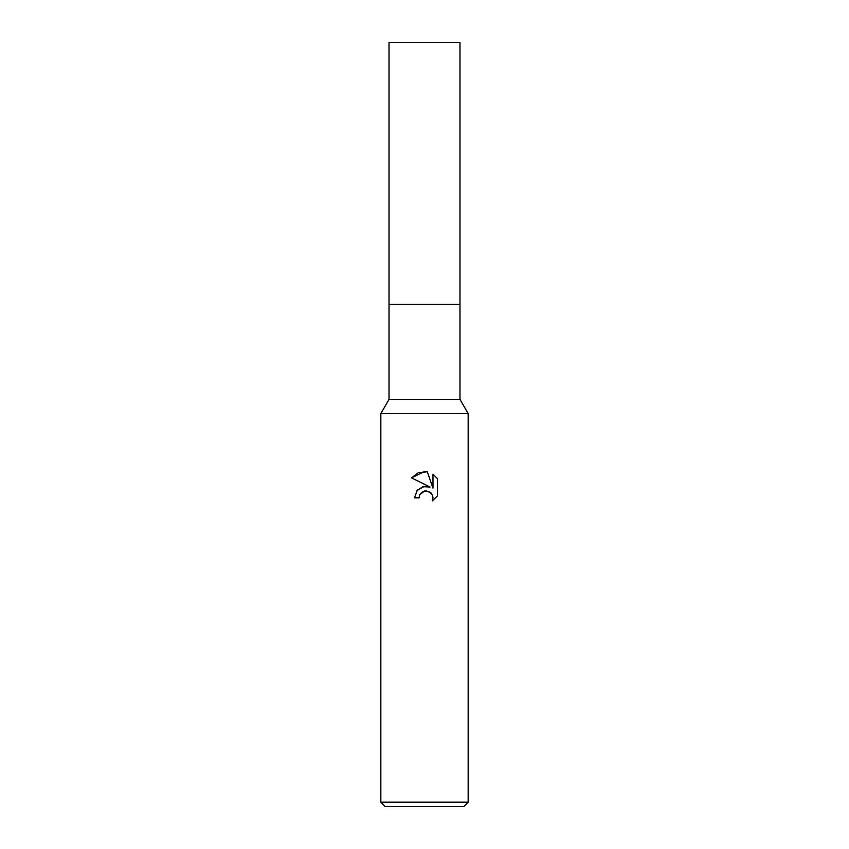<?xml version="1.0" encoding="UTF-8"?>
<svg xmlns="http://www.w3.org/2000/svg" width="849" height="849" viewBox="0 0 849 849"><rect width="100%" height="100%" fill="white"/><g stroke="black" fill="none" stroke-linecap="round" stroke-linejoin="round"><path stroke-width="1.27" d="M380.84 802.188L380.84 413.58L468.16 413.58L380.84 413.58L389.022 399.401L389.022 304.43L459.978 304.43L459.978 399.401L468.16 413.58L468.16 802.188L380.84 802.188L385.202 806.55L463.798 806.55L468.16 802.188M389.022 304.43L459.978 304.43L389.022 304.43L389.022 42.45L459.978 42.45L459.978 304.43M389.022 399.401L459.978 399.401M419.777 494.67L423.354 491.348L428.692 491.348L432.459 495.116L432.99 497.79L432.258 500.91L437.468 495.912L432.258 500.91L432.99 497.79L432.459 495.116L430.952 492.855L426.018 490.818L424.5 490.987L419.777 494.67L419.045 497.832L414.461 497.832L417.305 490.181L424.5 486.36L430.061 487.029L411.532 477.891L424.5 471.503L427.312 471.8L432.979 488.101L432.979 474.145L437.468 478.687L432.969 474.145M437.479 478.687L437.479 495.912M419.045 497.832L419.512 495.275M430.061 487.029L422.749 486.721L416.732 490.881M427.312 471.8L418.493 472.575L411.532 477.891"/></g></svg>
